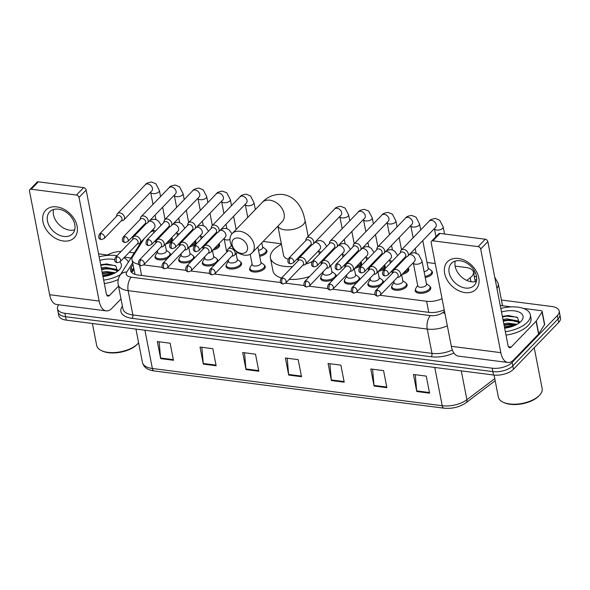 <?xml version="1.0" encoding="UTF-8"?>
<svg xmlns="http://www.w3.org/2000/svg" width="590" height="590" viewBox="0 0 590 590"><rect width="100%" height="100%" fill="white"/><g stroke="black" fill="none" stroke-linecap="round" stroke-linejoin="round"><path stroke-width="0.89" d="M406.252 283.429A7.936 3.82 169 0 1 407.107 284.741A7.936 3.82 169 0 1 406.156 287.131A7.936 3.82 169 0 1 397.712 290.28A7.936 3.82 169 0 1 391.539 287.765A7.936 3.82 169 0 1 391.841 286.224M380.675 285.457A7.936 3.82 169 0 1 372.688 287.234A7.936 3.82 169 0 1 367.887 284.727A7.936 3.82 169 0 1 368.197 283.185M357.024 282.418A7.936 3.82 169 0 1 349.037 284.203A7.936 3.82 169 0 1 344.243 281.688A7.936 3.82 169 0 1 344.545 280.154M333.38 279.38A7.936 3.82 169 0 1 325.392 281.165A7.936 3.82 169 0 1 320.591 278.65A7.936 3.82 169 0 1 320.901 277.116M264.364 265.198A7.936 3.82 169 0 1 265.22 266.51A7.936 3.82 169 0 1 264.268 268.9A7.936 3.82 169 0 1 255.824 272.056A7.936 3.82 169 0 1 249.651 269.542A7.936 3.82 169 0 1 249.954 268M240.713 262.159A7.936 3.82 169 0 1 241.576 263.472A7.936 3.82 169 0 1 240.617 265.869A7.936 3.82 169 0 1 232.172 269.018A7.936 3.82 169 0 1 226 266.503A7.936 3.82 169 0 1 226.309 264.962M215.136 264.195A7.936 3.82 169 0 1 207.149 265.972A7.936 3.82 169 0 1 202.355 263.465A7.936 3.82 169 0 1 202.658 261.923M191.484 261.156A7.936 3.82 169 0 1 183.505 262.933A7.936 3.82 169 0 1 178.704 260.426A7.936 3.82 169 0 1 179.013 258.885M167.84 258.118A7.936 3.82 169 0 1 159.853 259.895A7.936 3.82 169 0 1 155.059 257.387A7.936 3.82 169 0 1 155.362 255.846M429.896 286.467A7.936 3.82 169 0 1 430.759 287.773A7.936 3.82 169 0 1 429.8 290.169A7.936 3.82 169 0 1 421.356 293.319A7.936 3.82 169 0 1 415.183 290.804A7.936 3.82 169 0 1 415.493 289.262M171.661 237.674A7.936 3.82 169 0 1 172.332 238.825A7.936 3.82 169 0 1 171.373 241.214A7.936 3.82 169 0 1 165.517 244.039M195.305 240.713A7.936 3.82 169 0 1 195.976 241.863A7.936 3.82 169 0 1 195.017 244.253A7.936 3.82 169 0 1 189.169 247.077M218.956 243.751A7.936 3.82 169 0 1 219.628 244.902A7.936 3.82 169 0 1 218.669 247.291A7.936 3.82 169 0 1 212.813 250.116M238.08 252.727A7.936 3.82 169 0 1 236.465 253.154M266.06 249.666A7.936 3.82 169 0 1 266.923 250.979A7.936 3.82 169 0 1 265.965 253.368A7.936 3.82 169 0 1 259.696 256.274M408.14 268.052A7.936 3.82 169 0 1 408.811 269.202A7.936 3.82 169 0 1 407.852 271.592A7.936 3.82 169 0 1 401.997 274.416M431.592 270.928A7.936 3.82 169 0 1 432.455 272.241A7.936 3.82 169 0 1 431.504 274.63A7.936 3.82 169 0 1 425.235 277.536M384.488 265.013A7.936 3.82 169 0 1 385.159 266.164A7.936 3.82 169 0 1 384.208 268.553A7.936 3.82 169 0 1 378.352 271.378M360.844 261.975A7.936 3.82 169 0 1 361.515 263.125A7.936 3.82 169 0 1 360.556 265.515A7.936 3.82 169 0 1 354.701 268.339M466.756 280.405L470.193 277.802A14.875 7.161 -11 0 0 471.631 276.54A14.875 7.161 -11 0 0 473.423 272.056A14.875 7.161 -11 0 0 465.967 267.491L455.133 266.097M144.181 238.603L132.735 256.643A14.875 7.161 -11 0 0 131.983 259.814L134.977 274.084A14.875 11.859 32.4 0 0 134.505 274.188M380.13 295.295L426.614 301.269A14.875 7.161 -11 0 0 442.05 298.629M143.65 264.917L162.353 267.322M167.294 267.956L185.998 270.36M190.946 270.994L209.649 273.399M214.59 274.033L280.589 282.514M285.538 283.148L304.241 285.545M309.182 286.187L327.885 288.584M332.834 289.218L351.537 291.622M356.478 292.257L375.181 294.661M131.983 259.814A14.875 7.161 -11 0 0 138.694 264.268M153.422 230.786A14.875 7.161 -11 0 0 150.384 232.172M435.228 263.546L427.027 262.491M403.966 259.526L403.376 259.453M380.314 256.488L379.731 256.414M356.67 253.449L356.08 253.376M333.018 250.411L332 250.285M281.319 243.773L263.155 241.443M214.782 235.226L214.192 235.152M191.131 232.187L190.548 232.113M167.486 229.149L166.896 229.075M382.6 280.39A7.936 3.82 169 0 1 383.463 281.703A7.936 3.82 169 0 1 383.419 282.61M358.956 277.352A7.936 3.82 169 0 1 359.812 278.664A7.936 3.82 169 0 1 359.775 279.572M335.304 274.313A7.936 3.82 169 0 1 336.167 275.626A7.936 3.82 169 0 1 336.123 276.533M217.068 259.128A7.936 3.82 169 0 1 217.924 260.433A7.936 3.82 169 0 1 217.887 261.348M193.417 256.09A7.936 3.82 169 0 1 194.28 257.402A7.936 3.82 169 0 1 194.235 258.309M169.765 253.051A7.936 3.82 169 0 1 170.628 254.364A7.936 3.82 169 0 1 170.584 255.271M476.609 277.071A14.875 7.161 -11 0 0 474.22 276.179M474.884 279.586A14.875 7.161 169 0 1 476.624 280.176M102.749 275.397A19.831 9.551 169 0 1 112.838 273.989A19.831 9.551 169 0 0 102.749 275.397M504.428 326.993A19.831 9.551 169 0 1 514.517 325.584A19.831 9.551 169 0 0 504.428 326.993M501.419 300.03L551.716 306.49A14.875 7.161 169 0 1 559.173 311.063A14.875 7.161 169 0 1 557.38 315.539L512.142 362.43A14.875 7.161 169 0 1 492.2 368.19L64.907 313.305A14.875 7.161 169 0 1 57.451 308.74A14.875 7.161 169 0 1 58.771 304.779M129.313 252.232L134.262 252.874M107.587 254.998A14.875 7.161 169 0 1 121.134 251.429M559.173 311.063L560.5 317.885A14.875 7.161 169 0 1 558.708 322.369L513.47 369.252L512.806 365.844A14.875 7.161 169 0 1 492.864 371.604L65.571 316.712A14.875 7.161 169 0 1 58.115 312.147A14.875 7.161 169 0 0 65.571 316.712L492.864 371.604A14.875 7.161 169 0 0 512.806 365.844L558.044 318.954L512.806 365.844L512.142 362.43M559.836 314.47A14.875 7.161 169 0 1 558.044 318.954A14.875 7.161 169 0 0 559.836 314.47M132.92 264.63L131.253 267.263A14.875 7.161 -11 0 0 130.501 270.434A14.875 7.161 -11 0 0 137.957 274.999L428.886 312.368A14.875 7.161 -11 0 0 444.218 309.78M131.268 272.056A14.875 7.161 169 0 1 131.917 270.677L133.583 268.044M511.958 326.558A19.831 9.551 -11 0 0 504.59 327.848M110.286 274.962A19.831 9.551 -11 0 0 102.918 276.253M513.47 369.252A14.875 7.161 169 0 1 493.52 375.011L66.235 320.127A14.875 7.161 169 0 1 58.779 315.562L57.451 308.74M203.336 364.104L200.025 347.045L212.828 348.697L216.139 365.748L203.336 364.104A3.968 1.969 97.3 0 1 203.248 363.484L216.021 365.122M160.65 358.624L157.338 341.566L170.141 343.21L173.46 360.269L160.65 358.624A3.968 1.969 97.3 0 1 160.561 358.005L173.335 359.642M331.396 380.557L328.077 363.499L340.887 365.144L344.199 382.202L331.396 380.557A3.968 1.969 97.3 0 1 331.307 379.93L344.081 381.575M374.082 386.037L370.763 368.979L383.574 370.623L386.885 387.682L374.082 386.037A3.968 1.969 97.3 0 1 373.994 385.418L386.767 387.055M416.769 391.524L413.45 374.466L426.26 376.11L429.572 393.169L416.769 391.524A3.968 1.969 97.3 0 1 416.68 390.897L429.454 392.542M246.023 369.591L242.704 352.532L255.514 354.177L258.826 371.235L246.023 369.591A3.968 1.969 97.3 0 1 245.934 368.964L258.708 370.608M288.709 375.07L285.39 358.012L298.201 359.657L301.512 376.715L288.709 375.07A3.968 1.969 97.3 0 1 288.621 374.451L301.394 376.088M287.212 358.248L288.621 374.451M244.526 352.768L245.934 368.964M415.272 374.702L416.68 390.897M372.585 369.215L373.994 385.418M329.899 363.735L331.307 379.93M159.153 341.802L160.561 358.005M201.839 347.281L203.248 363.484M458.386 258.486A19.831 14.322 44 0 1 478.778 277.735A19.831 14.322 44 0 1 465.016 292.603A19.831 14.322 44 0 1 444.631 273.347A19.831 14.322 44 0 1 458.386 258.486M465.458 288.045A15.864 11.453 -136 0 0 474.22 285.42A15.864 11.453 -136 0 0 474.463 270.899A15.864 11.453 -136 0 0 460.148 260.758A15.864 11.453 -136 0 0 451.387 263.391A15.864 11.453 -136 0 0 451.144 277.905A15.864 11.453 -136 0 0 465.458 288.045M476.388 281.459A15.864 11.453 44 0 1 471.499 281.784A15.864 11.453 44 0 1 455.259 261.082M500.246 305.509A2.478 1.195 -11 0 1 500.991 305.531L511.464 306.881M523.396 308.408L540.905 310.657A2.478 1.195 -11 0 1 542.151 311.424L544.636 324.212A2.478 1.195 169 0 1 544.511 324.743L538.744 333.829A2.478 1.195 169 0 1 538.567 334.051L513.676 359.856A19.831 9.846 -82.7 0 1 507.828 362.467A19.831 9.846 -82.7 0 1 500.836 352.665L480.688 249.039A2.478 1.792 -136 0 0 478.143 246.635L485.282 239.23A2.478 1.792 44 0 1 487.834 241.642L507.975 345.261A4.956 2.463 97.3 0 0 509.723 347.717A4.956 2.463 97.3 0 0 511.183 347.06L536.081 321.255A2.478 1.195 -11 0 0 536.251 321.041L542.026 311.948A2.478 1.195 -11 0 0 542.151 311.424M507.828 362.467L458.312 356.102A19.831 9.846 -82.7 0 1 451.321 346.308L431.172 242.682A2.478 1.792 -136 0 1 431.526 241.236A2.478 1.792 -136 0 1 432.898 240.823L478.143 246.635M431.526 241.236L438.665 233.832A2.478 1.792 44 0 1 440.037 233.419L485.282 239.23M534.223 347.746L542.158 388.581A22.309 10.745 169 0 1 539.68 395.086L538.98 395.838A21.314 10.266 169 0 1 538.781 396.052A21.314 10.266 169 0 1 504.022 402.631L503.093 402.196A22.309 10.745 169 0 1 498.358 397.1L494.081 375.078M539.68 395.086A22.309 10.745 169 0 1 539.466 395.307A22.309 10.745 169 0 1 503.093 402.196M500.814 308.423A24.787 11.94 169 0 1 530.336 314.765A24.787 11.94 169 0 1 527.342 322.236A24.787 11.94 169 0 1 505.342 331.698M530.336 314.765L531 318.172A24.787 11.94 169 0 1 528.006 325.643A24.787 11.94 169 0 1 505.999 335.105M501.507 311.977A17.353 8.356 169 0 1 519.37 312.221A17.353 8.356 169 0 1 521.103 321.24A17.353 8.356 169 0 1 520.941 321.41A17.353 8.356 169 0 1 504.649 328.143M518.971 323.099L517.88 321.993L508.823 319.795L503.182 320.606M519.207 322.848L517.673 320.923L506.869 318.843L502.975 319.537M516.014 324.884L509.657 324.058L504.015 324.869M517.061 324.323L507.695 323.106L503.808 323.807M509.406 327.295L504.634 328.07M519.148 322.973L517.548 317.516L508.425 315.517L502.363 316.38L508.61 315.51M510.033 324.05L504.022 324.935M519.584 321.764L517.555 320.835M509.2 319.787L503.196 320.665M515.896 324.943L508.226 324.736L504.125 325.466M519.473 322.177L518.507 321.705M515.726 320.812L507.4 320.473L503.3 321.203M516.958 317.147L506.567 316.203L502.474 316.933M238.272 238.013A8.924 6.446 -136 0 0 232.084 244.703A8.924 6.446 -136 0 0 241.258 253.361A8.924 6.446 -136 0 0 247.453 246.672A8.924 6.446 -136 0 0 238.272 238.013M244.467 255.16A13.88 10.023 44 0 1 231.944 246.281A13.88 10.023 44 0 1 232.158 233.581A13.88 10.023 44 0 1 239.828 231.28A13.88 10.023 44 0 1 252.35 240.152A13.88 10.023 44 0 1 252.137 252.859A13.88 10.023 44 0 1 244.467 255.16M292.581 266.562A27.265 13.135 169 0 1 270.441 257.955A27.265 13.135 169 0 1 273.731 249.74A27.265 13.135 169 0 1 281.423 244.304M316.476 240.617A27.265 13.135 169 0 1 317.036 240.823M277.897 226.154L283.584 255.404A13.88 6.689 -11 0 0 288.082 259.165M296.394 259.644A13.88 6.689 -11 0 0 298.378 259.342M312.103 261.643A27.265 13.135 169 0 1 305.554 264.187M309.61 276.467A27.265 13.135 169 0 1 289.189 279.365M281.504 278.052A27.265 13.135 169 0 1 272.927 270.751L270.441 257.955M404.954 257.314L406.348 257.011A4.462 3.223 -136 0 0 407.646 256.311A4.462 3.223 -136 0 0 408.273 253.707A4.462 3.223 -136 0 0 403.685 249.378A4.462 3.223 -136 0 0 401.222 250.116A4.462 3.223 -136 0 0 400.566 251.436L400.315 252.845M384.99 270.036A3.223 2.331 -136 0 1 387.896 272.101A3.223 2.331 -136 0 1 387.851 275.043L405.323 256.93A3.223 2.331 -136 0 0 405.78 255.05A3.223 2.331 -136 0 0 402.469 251.923A3.223 2.331 -136 0 0 400.684 252.461L383.212 270.574C381.015 275.678 384.422 275.641 385.123 276.002A3.223 1.6 97.3 0 1 383.979 274.416A3.223 1.6 -82.7 0 1 384.99 270.036A3.223 2.331 -136 0 0 383.212 270.574M422.779 240.624L428.222 268.634A4.462 2.146 169 0 1 427.684 269.984A4.462 2.146 169 0 1 424.085 271.629M428.134 268.185L430.877 270.161A7.434 3.584 169 0 1 431.806 271.481A7.434 3.584 169 0 1 430.906 273.723A7.434 3.584 169 0 1 425.021 276.445M381.302 254.275L382.704 253.973A4.462 3.223 -136 0 0 383.994 253.272A4.462 3.223 -136 0 0 384.628 250.669A4.462 3.223 -136 0 0 380.041 246.34A4.462 3.223 -136 0 0 377.57 247.077A4.462 3.223 -136 0 0 376.922 248.397L376.671 249.806M361.346 266.997A3.223 2.331 -136 0 1 364.251 269.062A3.223 2.331 -136 0 1 364.2 272.012L381.678 253.892A3.223 2.331 -136 0 0 382.128 252.011A3.223 2.331 -136 0 0 378.817 248.884A3.223 2.331 -136 0 0 377.04 249.423L359.561 267.536C357.363 272.646 360.778 272.602 361.471 272.971A3.223 1.6 97.3 0 1 360.335 271.378A3.223 1.6 -82.7 0 1 361.346 266.997A3.223 2.331 -136 0 0 359.561 267.536M408.066 268.133A7.434 3.584 169 0 1 408.155 268.443A7.434 3.584 169 0 1 407.262 270.685A7.434 3.584 169 0 1 403.501 272.86M357.658 251.244L359.052 250.934A4.462 3.223 -136 0 0 360.35 250.234A4.462 3.223 -136 0 0 360.977 247.63A4.462 3.223 -136 0 0 356.39 243.301A4.462 3.223 -136 0 0 353.926 244.039A4.462 3.223 -136 0 0 353.27 245.359L353.019 246.768M337.694 263.959A3.223 2.331 -136 0 1 340.6 266.024A3.223 2.331 -136 0 1 340.555 268.974L358.027 250.861A3.223 2.331 -136 0 0 358.484 248.973A3.223 2.331 -136 0 0 355.173 245.846A3.223 2.331 -136 0 0 353.388 246.384L335.917 264.497C333.719 269.608 337.126 269.564 337.827 269.932A3.223 1.6 97.3 0 1 336.683 268.339A3.223 1.6 -82.7 0 1 337.694 263.959A3.223 2.331 -136 0 0 335.917 264.497M384.415 265.094A7.434 3.584 169 0 1 384.51 265.404A7.434 3.584 169 0 1 383.611 267.646A7.434 3.584 169 0 1 379.849 269.822M334.006 248.206L335.408 247.896A4.462 3.223 -136 0 0 336.698 247.203A4.462 3.223 -136 0 0 337.332 244.592A4.462 3.223 -136 0 0 332.745 240.263A4.462 3.223 -136 0 0 330.275 241A4.462 3.223 -136 0 0 329.626 242.32L329.375 243.729M314.05 260.928A3.223 2.331 -136 0 1 316.955 262.985A3.223 2.331 -136 0 1 316.904 265.935L334.382 247.822A3.223 2.331 -136 0 0 334.832 245.942A3.223 2.331 -136 0 0 331.521 242.807A3.223 2.331 -136 0 0 329.744 243.345L312.265 261.459C310.067 266.569 313.482 266.525 314.175 266.894A3.223 1.6 97.3 0 1 313.039 265.301A3.223 1.6 -82.7 0 1 314.05 260.928A3.223 2.331 -136 0 0 312.265 261.459M360.77 262.056A7.434 3.584 169 0 1 360.859 262.366A7.434 3.584 169 0 1 359.966 264.608A7.434 3.584 169 0 1 356.205 266.783M310.362 245.167L311.756 244.865A4.462 3.223 -136 0 0 313.054 244.164A4.462 3.223 -136 0 0 313.681 241.561A4.462 3.223 -136 0 0 309.094 237.224A4.462 3.223 -136 0 0 306.63 237.969A4.462 3.223 -136 0 0 305.974 239.282L305.723 240.691M290.398 257.889A3.223 2.331 -136 0 1 293.304 259.947A3.223 2.331 -136 0 1 293.26 262.897L310.731 244.784A3.223 2.331 -136 0 0 311.188 242.903A3.223 2.331 -136 0 0 307.877 239.776A3.223 2.331 -136 0 0 306.092 240.307L288.621 258.42C286.423 263.531 289.83 263.494 290.531 263.855A3.223 1.6 97.3 0 1 289.388 262.262A3.223 1.6 -82.7 0 1 290.398 257.889A3.223 2.331 -136 0 0 288.621 258.42M261.805 242.837L262.683 247.372A4.462 2.146 169 0 1 262.144 248.722A4.462 2.146 169 0 1 258.545 250.367M262.594 246.915L265.338 248.892A7.434 3.584 169 0 1 266.267 250.219A7.434 3.584 169 0 1 265.375 252.461A7.434 3.584 169 0 1 259.482 255.182M215.77 233.013L217.164 232.711A4.462 3.223 -136 0 0 218.462 232.01A4.462 3.223 -136 0 0 219.089 229.407A4.462 3.223 -136 0 0 214.502 225.078A4.462 3.223 -136 0 0 212.039 225.815A4.462 3.223 -136 0 0 211.382 227.135L211.131 228.537M195.806 245.735A3.223 2.331 -136 0 1 198.712 247.8A3.223 2.331 -136 0 1 198.668 250.743L216.139 232.63A3.223 2.331 -136 0 0 216.596 230.749A3.223 2.331 -136 0 0 213.285 227.622A3.223 2.331 -136 0 0 211.5 228.153L194.029 246.273C191.831 251.377 195.238 251.34 195.932 251.701A3.223 1.6 97.3 0 1 194.796 250.108A3.223 1.6 -82.7 0 1 195.806 245.735A3.223 2.331 -136 0 0 194.029 246.273M192.119 229.975L193.52 229.672A4.462 3.223 -136 0 0 194.811 228.972A4.462 3.223 -136 0 0 195.445 226.368A4.462 3.223 -136 0 0 190.858 222.039A4.462 3.223 -136 0 0 188.387 222.777A4.462 3.223 -136 0 0 187.738 224.097L187.48 225.505M172.162 242.697A3.223 2.331 -136 0 1 175.068 244.762A3.223 2.331 -136 0 1 175.016 247.704L192.495 229.591A3.223 2.331 -136 0 0 192.945 227.71A3.223 2.331 -136 0 0 189.633 224.583A3.223 2.331 -136 0 0 187.856 225.122L170.377 243.235C168.179 248.346 171.594 248.302 172.287 248.663A3.223 1.6 97.3 0 1 171.152 247.077A3.223 1.6 -82.7 0 1 172.162 242.697A3.223 2.331 -136 0 0 170.377 243.235M218.883 243.825A7.434 3.584 169 0 1 218.971 244.142A7.434 3.584 169 0 1 218.079 246.384A7.434 3.584 169 0 1 214.318 248.56M168.475 226.936L169.868 226.634A4.462 3.223 -136 0 0 171.166 225.933A4.462 3.223 -136 0 0 171.793 223.33A4.462 3.223 -136 0 0 167.206 219.001A4.462 3.223 -136 0 0 164.743 219.738A4.462 3.223 -136 0 0 164.086 221.058L163.836 222.467M148.51 239.658A3.223 2.331 -136 0 1 151.416 241.723A3.223 2.331 -136 0 1 151.372 244.673L168.843 226.553A3.223 2.331 -136 0 0 169.3 224.672A3.223 2.331 -136 0 0 165.982 221.545A3.223 2.331 -136 0 0 164.204 222.083L146.733 240.196C144.535 245.307 147.942 245.263 148.636 245.632A3.223 1.6 97.3 0 1 147.5 244.039A3.223 1.6 -82.7 0 1 148.51 239.658A3.223 2.331 -136 0 0 146.733 240.196M195.231 240.794A7.434 3.584 169 0 1 195.327 241.104A7.434 3.584 169 0 1 194.427 243.345A7.434 3.584 169 0 1 190.666 245.521M144.823 223.905L146.224 223.595A4.462 3.223 -136 0 0 147.515 222.895A4.462 3.223 -136 0 0 148.149 220.291A4.462 3.223 -136 0 0 143.562 215.962A4.462 3.223 -136 0 0 141.091 216.7A4.462 3.223 -136 0 0 140.442 218.02L140.184 219.428M124.859 236.619A3.223 2.331 -136 0 1 127.772 238.685A3.223 2.331 -136 0 1 127.72 241.635L145.192 223.522A3.223 2.331 -136 0 0 145.649 221.641A3.223 2.331 -136 0 0 142.338 218.506A3.223 2.331 -136 0 0 140.56 219.045L123.081 237.158C120.884 242.269 124.298 242.225 124.992 242.593A3.223 1.6 97.3 0 1 123.856 241A3.223 1.6 -82.7 0 1 124.859 236.619A3.223 2.331 -136 0 0 123.081 237.158M171.587 237.755A7.434 3.584 169 0 1 171.675 238.065A7.434 3.584 169 0 1 170.783 240.307A7.434 3.584 169 0 1 167.022 242.483M121.179 220.867L122.573 220.564A4.462 3.223 -136 0 0 123.871 219.864A4.462 3.223 -136 0 0 124.497 217.253A4.462 3.223 -136 0 0 119.91 212.924A4.462 3.223 -136 0 0 117.447 213.661A4.462 3.223 -136 0 0 116.791 214.981L116.54 216.39M101.215 233.588A3.223 2.331 -136 0 1 104.12 235.646A3.223 2.331 -136 0 1 104.069 238.596L121.547 220.483A3.223 2.331 -136 0 0 122.005 218.602A3.223 2.331 -136 0 0 118.686 215.468A3.223 2.331 -136 0 0 116.909 216.006L99.437 234.119C97.239 239.23 100.647 239.193 101.34 239.555A3.223 1.6 97.3 0 1 100.204 237.962A3.223 1.6 -82.7 0 1 101.215 233.588A3.223 2.331 -136 0 0 99.437 234.119M422.049 261.149L426.526 284.173A4.462 2.146 169 0 1 425.987 285.516A4.462 2.146 169 0 1 421.238 287.293A4.462 2.146 169 0 1 417.764 285.877L413.288 262.845A4.462 2.146 169 0 0 415.773 264.246A4.462 2.146 169 0 0 421.511 262.491A4.462 2.146 169 0 0 422.049 261.149L418.553 254.415L414.239 252.631L410.316 253.545M397.343 277.462L398.737 277.16A4.462 3.223 -136 0 0 400.035 276.459A4.462 3.223 -136 0 0 400.662 273.856A4.462 3.223 -136 0 0 397.63 270.014A4.462 3.223 -136 0 0 393.611 270.264A4.462 3.223 -136 0 0 392.955 271.577L392.704 272.986M426.437 283.716L429.173 285.693A7.434 3.584 169 0 1 430.103 287.02A7.434 3.584 169 0 1 429.21 289.262A7.434 3.584 169 0 1 421.297 292.212A7.434 3.584 169 0 1 415.507 289.852A7.434 3.584 169 0 1 415.876 288.281L417.676 285.42M377.379 290.184A3.223 2.331 -136 0 1 380.285 292.242A3.223 2.331 -136 0 1 380.233 295.192L397.712 277.079A3.223 2.331 -136 0 0 398.169 275.198A3.223 2.331 -136 0 0 394.85 272.071A3.223 2.331 -136 0 0 393.073 272.602L375.594 290.715C373.404 295.826 376.811 295.789 377.504 296.151A3.223 1.6 97.3 0 1 376.368 294.558A3.223 1.6 -82.7 0 1 377.379 290.184A3.223 2.331 -136 0 0 375.594 290.715M401.643 274.785L402.874 281.135A4.462 2.146 169 0 1 402.336 282.477A4.462 2.146 169 0 1 397.586 284.255A4.462 2.146 169 0 1 394.113 282.839L393.788 281.142M373.691 274.424L375.093 274.121A4.462 3.223 -136 0 0 376.383 273.421A4.462 3.223 -136 0 0 377.017 270.817A4.462 3.223 -136 0 0 373.979 266.975A4.462 3.223 -136 0 0 369.959 267.226A4.462 3.223 -136 0 0 369.31 268.538L369.052 269.947M402.786 280.678L405.529 282.654A7.434 3.584 169 0 1 406.458 283.982A7.434 3.584 169 0 1 405.559 286.224A7.434 3.584 169 0 1 397.645 289.181A7.434 3.584 169 0 1 391.856 286.821A7.434 3.584 169 0 1 392.225 285.243L394.024 282.381M353.727 287.146A3.223 2.331 -136 0 1 356.64 289.203A3.223 2.331 -136 0 1 356.589 292.153L374.06 274.04A3.223 2.331 -136 0 0 374.517 272.16A3.223 2.331 -136 0 0 371.206 269.033A3.223 2.331 -136 0 0 369.421 269.564L351.95 287.677C349.752 292.788 353.159 292.751 353.86 293.112A3.223 1.6 97.3 0 1 352.724 291.519A3.223 1.6 -82.7 0 1 353.727 287.146A3.223 2.331 -136 0 0 351.95 287.677M377.991 271.747L379.23 278.096A4.462 2.146 169 0 1 378.692 279.446A4.462 2.146 169 0 1 373.942 281.216A4.462 2.146 169 0 1 370.468 279.8L370.137 278.104M350.047 271.385L351.441 271.083A4.462 3.223 -136 0 0 352.731 270.382A4.462 3.223 -136 0 0 353.366 267.779A4.462 3.223 -136 0 0 350.335 263.944A4.462 3.223 -136 0 0 346.315 264.187A4.462 3.223 -136 0 0 345.659 265.5L345.408 266.909M379.141 277.639L381.877 279.616A7.434 3.584 169 0 1 382.807 280.943A7.434 3.584 169 0 1 381.914 283.185A7.434 3.584 169 0 1 374.001 286.143A7.434 3.584 169 0 1 368.212 283.783A7.434 3.584 169 0 1 368.58 282.204L370.38 279.343M330.083 284.107A3.223 2.331 -136 0 1 332.989 286.165A3.223 2.331 -136 0 1 332.937 289.115L350.416 271.002A3.223 2.331 -136 0 0 350.873 269.121A3.223 2.331 -136 0 0 347.554 265.994A3.223 2.331 -136 0 0 345.777 266.525L328.298 284.638C326.108 289.749 329.515 289.712 330.208 290.074A3.223 1.6 97.3 0 1 329.072 288.481A3.223 1.6 -82.7 0 1 330.083 284.107A3.223 2.331 -136 0 0 328.298 284.638M354.347 268.716L355.578 275.058A4.462 2.146 169 0 1 355.04 276.408A4.462 2.146 169 0 1 350.29 278.178A4.462 2.146 169 0 1 346.817 276.762L346.492 275.073M326.395 268.347L327.797 268.044A4.462 3.223 -136 0 0 329.087 267.344A4.462 3.223 -136 0 0 329.714 264.74A4.462 3.223 -136 0 0 326.683 260.905A4.462 3.223 -136 0 0 322.664 261.149A4.462 3.223 -136 0 0 322.015 262.469L321.757 263.87M355.49 274.608L358.233 276.577A7.434 3.584 169 0 1 359.163 277.905A7.434 3.584 169 0 1 358.263 280.147A7.434 3.584 169 0 1 350.349 283.104A7.434 3.584 169 0 1 344.56 280.744A7.434 3.584 169 0 1 344.929 279.166L346.728 276.304M306.431 281.069A3.223 2.331 -136 0 1 309.344 283.126A3.223 2.331 -136 0 1 309.293 286.076L326.764 267.963A3.223 2.331 -136 0 0 327.221 266.083A3.223 2.331 -136 0 0 323.91 262.956A3.223 2.331 -136 0 0 322.125 263.487L304.654 281.6C302.456 286.711 305.863 286.674 306.564 287.035A3.223 1.6 97.3 0 1 305.428 285.442A3.223 1.6 -82.7 0 1 306.431 281.069A3.223 2.331 -136 0 0 304.654 281.6M330.695 265.677L331.934 272.019A4.462 2.146 169 0 1 331.396 273.369A4.462 2.146 169 0 1 326.646 275.139A4.462 2.146 169 0 1 323.173 273.723L322.841 272.034M302.751 265.308L304.145 265.006A4.462 3.223 -136 0 0 305.436 264.305A4.462 3.223 -136 0 0 306.07 261.702A4.462 3.223 -136 0 0 303.039 257.867A4.462 3.223 -136 0 0 299.019 258.11A4.462 3.223 -136 0 0 298.363 259.43L298.112 260.832M331.846 271.57L334.582 273.546A7.434 3.584 169 0 1 335.511 274.866A7.434 3.584 169 0 1 334.619 277.108A7.434 3.584 169 0 1 326.705 280.066A7.434 3.584 169 0 1 320.916 277.706A7.434 3.584 169 0 1 321.285 276.127L323.084 273.273M282.787 278.03A3.223 2.331 -136 0 1 285.693 280.095A3.223 2.331 -136 0 1 285.641 283.038L303.12 264.925A3.223 2.331 -136 0 0 303.577 263.044A3.223 2.331 -136 0 0 300.258 259.917A3.223 2.331 -136 0 0 298.481 260.448L281.002 278.569C278.812 283.672 282.219 283.635 282.912 283.997A3.223 1.6 97.3 0 1 281.777 282.404A3.223 1.6 -82.7 0 1 282.787 278.03A3.223 2.331 -136 0 0 281.002 278.569M257.874 246.908L260.987 262.911A4.462 2.146 169 0 1 260.448 264.254A4.462 2.146 169 0 1 255.699 266.031A4.462 2.146 169 0 1 252.225 264.615L250.219 254.283M231.804 256.2L233.205 255.89A4.462 3.223 -136 0 0 234.495 255.19A4.462 3.223 -136 0 0 235.122 252.586A4.462 3.223 -136 0 0 232.091 248.751A4.462 3.223 -136 0 0 228.072 248.995A4.462 3.223 -136 0 0 227.423 250.315L227.165 251.724M260.898 262.454L263.642 264.431A7.434 3.584 169 0 1 264.571 265.751A7.434 3.584 169 0 1 263.671 267.993A7.434 3.584 169 0 1 255.758 270.95A7.434 3.584 169 0 1 249.968 268.59A7.434 3.584 169 0 1 250.337 267.012L252.137 264.158M211.84 268.915A3.223 2.331 -136 0 1 214.753 270.98A3.223 2.331 -136 0 1 214.701 273.93L232.172 255.817A3.223 2.331 -136 0 0 232.63 253.936A3.223 2.331 -136 0 0 229.318 250.802A3.223 2.331 -136 0 0 227.534 251.34L210.062 269.453C207.864 274.564 211.272 274.52 211.972 274.888A3.223 1.6 97.3 0 1 210.837 273.295A3.223 1.6 -82.7 0 1 211.84 268.915A3.223 2.331 -136 0 0 210.062 269.453M236.103 253.523L237.335 259.873A4.462 2.146 169 0 1 236.804 261.215A4.462 2.146 169 0 1 232.054 262.993A4.462 2.146 169 0 1 228.581 261.577L228.249 259.88M208.159 253.162L209.553 252.859A4.462 3.223 -136 0 0 210.844 252.159A4.462 3.223 -136 0 0 211.478 249.548A4.462 3.223 -136 0 0 208.447 245.713A4.462 3.223 -136 0 0 204.428 245.956A4.462 3.223 -136 0 0 203.771 247.276L203.52 248.685M237.246 259.416L239.99 261.392A7.434 3.584 169 0 1 240.919 262.72A7.434 3.584 169 0 1 240.027 264.954A7.434 3.584 169 0 1 232.113 267.912A7.434 3.584 169 0 1 226.324 265.552A7.434 3.584 169 0 1 226.693 263.981L228.492 261.119M188.195 265.884A3.223 2.331 -136 0 1 191.101 267.941A3.223 2.331 -136 0 1 191.049 270.891L208.528 252.778A3.223 2.331 -136 0 0 208.985 250.898A3.223 2.331 -136 0 0 205.667 247.763A3.223 2.331 -136 0 0 203.889 248.302L186.411 266.415C184.213 271.525 187.627 271.489 188.321 271.85A3.223 1.6 97.3 0 1 187.185 270.257A3.223 1.6 -82.7 0 1 188.195 265.884A3.223 2.331 -136 0 0 186.411 266.415M212.459 250.484L213.691 256.834A4.462 2.146 169 0 1 213.152 258.177A4.462 2.146 169 0 1 208.403 259.954A4.462 2.146 169 0 1 204.929 258.538L204.605 256.842M184.508 250.123L185.909 249.821A4.462 3.223 -136 0 0 187.2 249.12A4.462 3.223 -136 0 0 187.827 246.517A4.462 3.223 -136 0 0 184.795 242.674A4.462 3.223 -136 0 0 180.776 242.925A4.462 3.223 -136 0 0 180.12 244.238L179.869 245.647M213.602 256.377L216.346 258.354A7.434 3.584 169 0 1 217.275 259.681A7.434 3.584 169 0 1 216.375 261.923A7.434 3.584 169 0 1 208.462 264.873A7.434 3.584 169 0 1 202.672 262.513A7.434 3.584 169 0 1 203.041 260.942L204.841 258.081M164.544 262.845A3.223 2.331 -136 0 1 167.449 264.903A3.223 2.331 -136 0 1 167.405 267.853L184.877 249.74A3.223 2.331 -136 0 0 185.334 247.859A3.223 2.331 -136 0 0 182.022 244.732A3.223 2.331 -136 0 0 180.238 245.263L162.766 263.376C160.569 268.487 163.976 268.45 164.676 268.811A3.223 1.6 97.3 0 1 163.533 267.218A3.223 1.6 -82.7 0 1 164.544 262.845A3.223 2.331 -136 0 0 162.766 263.376M188.807 247.446L190.039 253.796A4.462 2.146 169 0 1 189.508 255.138A4.462 2.146 169 0 1 184.759 256.916A4.462 2.146 169 0 1 181.285 255.5L180.953 253.803M160.864 247.085L162.257 246.782A4.462 3.223 -136 0 0 163.548 246.082A4.462 3.223 -136 0 0 164.182 243.478A4.462 3.223 -136 0 0 161.151 239.643A4.462 3.223 -136 0 0 157.132 239.887A4.462 3.223 -136 0 0 156.475 241.199L156.225 242.608M189.951 253.339L192.694 255.315A7.434 3.584 169 0 1 193.623 256.643A7.434 3.584 169 0 1 192.731 258.885A7.434 3.584 169 0 1 184.817 261.842A7.434 3.584 169 0 1 179.028 259.482A7.434 3.584 169 0 1 179.397 257.904L181.196 255.042M140.899 259.806A3.223 2.331 -136 0 1 143.805 261.864A3.223 2.331 -136 0 1 143.754 264.814L161.232 246.701A3.223 2.331 -136 0 0 161.682 244.821A3.223 2.331 -136 0 0 158.371 241.694A3.223 2.331 -136 0 0 156.593 242.225L139.115 260.338C136.917 265.448 140.332 265.411 141.025 265.773A3.223 1.6 97.3 0 1 139.889 264.18A3.223 1.6 -82.7 0 1 140.899 259.806A3.223 2.331 -136 0 0 139.115 260.338M165.163 244.415L166.395 250.757A4.462 2.146 169 0 1 165.856 252.107A4.462 2.146 169 0 1 161.107 253.877A4.462 2.146 169 0 1 157.633 252.461L157.309 250.765M137.212 244.046L138.613 243.744A4.462 3.223 -136 0 0 139.904 243.043A4.462 3.223 -136 0 0 140.531 240.44A4.462 3.223 -136 0 0 137.5 236.605A4.462 3.223 -136 0 0 133.48 236.848A4.462 3.223 -136 0 0 132.824 238.161L132.573 239.57M166.306 250.308L169.042 252.277A7.434 3.584 169 0 1 169.979 253.604A7.434 3.584 169 0 1 169.079 255.846A7.434 3.584 169 0 1 161.166 258.804A7.434 3.584 169 0 1 155.377 256.444A7.434 3.584 169 0 1 155.745 254.865L157.545 252.004M117.248 256.768A3.223 2.331 -136 0 1 120.153 258.826A3.223 2.331 -136 0 1 120.109 261.776L137.581 243.663A3.223 2.331 -136 0 0 138.038 241.782A3.223 2.331 -136 0 0 134.727 238.655A3.223 2.331 -136 0 0 132.942 239.186L115.47 257.299C113.273 262.41 116.68 262.373 117.38 262.734A3.223 1.6 97.3 0 1 116.237 261.141A3.223 1.6 -82.7 0 1 117.248 256.768A3.223 2.331 -136 0 0 115.47 257.299M56.714 206.891A19.831 14.322 44 0 1 77.098 226.14A19.831 14.322 44 0 1 63.344 241A19.831 14.322 44 0 1 42.952 221.752A19.831 14.322 44 0 1 56.714 206.891M63.779 236.45A15.864 11.453 -136 0 0 72.541 233.817A15.864 11.453 -136 0 0 72.791 219.303A15.864 11.453 -136 0 0 58.476 209.162A15.864 11.453 -136 0 0 49.708 211.795A15.864 11.453 -136 0 0 49.464 226.309A15.864 11.453 -136 0 0 63.779 236.45M74.709 229.864A15.864 11.453 44 0 1 69.819 230.189A15.864 11.453 44 0 1 53.587 209.487M98.574 253.914A2.478 1.195 -11 0 1 99.319 253.936L109.792 255.278M124.542 257.174L131.002 258.007M120.994 298.938L111.997 308.26A19.831 9.846 -82.7 0 1 106.156 310.871A19.831 9.846 -82.7 0 1 99.157 301.07L79.016 197.444A2.478 1.792 -136 0 0 76.464 195.039L83.61 187.635A2.478 1.792 44 0 1 86.155 190.039L106.303 293.665A4.956 2.463 97.3 0 0 108.051 296.114A4.956 2.463 97.3 0 0 109.511 295.465L118.502 286.143M106.156 310.871L56.64 304.506A19.831 9.846 -82.7 0 1 49.641 294.712L29.5 191.086A2.478 1.792 -136 0 1 29.854 189.641A2.478 1.792 -136 0 1 31.218 189.228L76.464 195.039M29.854 189.641L36.993 182.236A2.478 1.792 44 0 1 38.365 181.823L83.61 187.635M138.613 342.79A22.309 10.745 169 0 1 138.001 343.491L137.308 344.243A21.314 10.266 169 0 1 137.101 344.457A21.314 10.266 169 0 1 102.35 351.035L101.421 350.6A22.309 10.745 169 0 1 96.686 345.497L92.409 323.49M138.001 343.491A22.309 10.745 169 0 1 137.794 343.712A22.309 10.745 169 0 1 101.421 350.6M99.142 256.827A24.787 11.94 169 0 1 117.041 255.669M123.959 257.778A24.787 11.94 169 0 1 128.369 262.159M119.836 262.026A17.353 8.356 169 0 1 119.431 269.637A17.353 8.356 169 0 1 119.269 269.814A17.353 8.356 169 0 1 102.97 276.548M117.299 271.503L116.208 270.397L107.151 268.199L101.51 269.011M117.535 271.245L116.001 269.328L105.19 267.248L101.303 267.941M114.342 273.288L107.977 272.462L102.335 273.273M115.389 272.728L106.023 271.511L102.129 272.204M107.727 275.7L102.955 276.474M99.828 260.382A17.353 8.356 169 0 1 114.563 259.585M117.469 271.378L115.869 265.913L106.753 263.922L100.684 264.785M120.471 274.601A24.787 11.94 169 0 1 103.663 280.103M118.273 279.505A24.787 11.94 169 0 1 104.327 283.51M108.353 272.455L102.35 273.34M117.904 270.168L115.883 269.239M107.528 268.192L101.517 269.07M106.93 263.914L100.691 264.807M114.217 273.347L106.547 273.141L102.453 273.871M117.801 270.581L116.827 270.109M114.054 269.217L105.721 268.878L101.62 269.608M115.279 265.552L104.895 264.608L100.794 265.338M470.953 281.703L470.193 277.802M428.768 312.353L426.614 301.269M141.6 275.471L139.609 265.227M494.737 277.153L498.24 283.65A19.831 9.551 169 0 1 496.913 288.355M502.437 305.251A22.309 10.745 169 0 1 503.255 305.827M453.894 353.019A22.309 10.745 169 0 1 431.209 356.751L132.086 318.327A22.309 10.745 169 0 1 122.027 306.719L122.396 306.144M492.2 368.19L493.52 375.011M557.38 315.539L558.708 322.369M64.907 313.305L66.235 320.127M447.331 325.805A19.831 9.551 169 0 1 427.263 329.08L431.983 353.381A19.831 9.551 -11 0 0 452.338 349.973M132.58 262.882L126.769 272.034A9.912 4.779 -11 0 0 131.246 277.189L430.361 315.613A9.912 4.919 97.3 0 0 427.263 329.08L128.141 290.656L132.868 314.964L431.983 353.381A2.478 1.232 -82.7 0 1 431.209 356.751M131.246 277.189A9.912 4.919 97.3 0 0 128.141 290.656A19.831 9.551 169 0 1 118.199 284.564L122.919 308.872A19.831 9.551 -11 0 0 132.868 314.964A2.478 1.232 -82.7 0 1 132.086 318.327M430.361 315.613A9.912 4.779 -11 0 0 442.707 312.612L444.506 311.255M475.562 273.155L473.586 272.905M122.027 306.719A2.478 1.977 -147.6 0 0 122.499 306.682M141.659 241.221L120.058 275.242A9.912 7.906 32.4 0 1 126.769 272.034M442.707 312.612A9.912 6.195 52.9 0 1 444.949 313.526M131.917 270.677L131.253 267.263M434.778 367.467L442.22 405.728A4.956 2.463 97.3 0 0 443.968 408.177L154.115 370.948A4.956 2.463 -82.7 0 1 152.368 368.492L442.22 405.728A19.831 9.551 -11 0 0 466.904 399.732A4.956 3.098 52.9 0 1 466.1 402.712C459.669 407.115 452.287 408.936 443.968 408.177M154.115 370.948C147.589 370.063 143.695 367.216 142.426 362.408A19.831 9.551 -11 0 0 152.368 368.492L144.926 330.238M461.292 370.874L466.904 399.732L494.774 378.64M451.321 346.308L500.836 352.665M440.037 233.419L432.898 240.823M508.477 346.714L511.183 347.06M538.567 334.051L536.081 321.255M487.834 241.642L480.688 249.039M536.251 321.041L538.744 333.829M544.511 324.743L542.026 311.948M277.942 226.11A13.88 6.689 -11 0 0 284.734 229.812A13.88 6.689 -11 0 0 303.356 224.443A13.88 6.689 -11 0 0 305.03 220.254L303.621 214.708C302.08 209.708 299.698 205.409 296.46 201.795C292.729 197.709 288.134 195.261 282.676 194.442C274.35 193.926 267.513 196.603 262.159 202.488L232.158 233.581M282.374 221.501L282.138 221.759A13.88 10.023 -136 0 0 282.352 209.059A13.88 10.023 -136 0 0 269.822 200.187A13.88 10.023 -136 0 0 262.159 202.488M435.693 227.231L435.597 227.342A4.462 3.223 -136 0 0 435.663 223.256A4.462 3.223 -136 0 0 431.637 220.402A4.462 3.223 -136 0 0 431.401 220.38A4.462 3.223 -136 0 0 429.173 221.147C429.889 219.827 431.954 218.934 435.376 218.462L439.69 220.254L443.186 226.98A4.462 2.146 169 0 1 442.648 228.33A4.462 2.146 169 0 1 436.902 230.085A4.462 2.146 169 0 1 434.424 228.684L434.402 228.573M412.041 224.2L411.945 224.303A4.462 3.223 -136 0 0 412.012 220.218A4.462 3.223 -136 0 0 407.992 217.363A4.462 3.223 -136 0 0 407.749 217.341A4.462 3.223 -136 0 0 405.522 218.108C406.237 216.788 408.31 215.896 411.724 215.431L416.039 217.216L419.534 223.949A4.462 2.146 169 0 1 418.996 225.292A4.462 2.146 169 0 1 413.258 227.047A4.462 2.146 169 0 1 410.773 225.645L410.751 225.542M388.397 221.162L388.301 221.265A4.462 3.223 -136 0 0 388.368 217.179A4.462 3.223 -136 0 0 384.341 214.332A4.462 3.223 -136 0 0 384.105 214.303A4.462 3.223 -136 0 0 381.877 215.07C382.593 213.75 384.658 212.857 388.08 212.393L392.394 214.177L395.89 220.911A4.462 2.146 169 0 1 395.352 222.253A4.462 2.146 169 0 1 389.606 224.008A4.462 2.146 169 0 1 387.128 222.614L387.106 222.504M364.745 218.123L364.65 218.226A4.462 3.223 -136 0 0 364.716 214.141A4.462 3.223 -136 0 0 360.697 211.294A4.462 3.223 -136 0 0 360.453 211.264A4.462 3.223 -136 0 0 358.226 212.031C358.941 210.711 361.014 209.819 364.428 209.354L368.743 211.139L372.238 217.872A4.462 2.146 169 0 1 371.7 219.215A4.462 2.146 169 0 1 365.962 220.97A4.462 2.146 169 0 1 363.477 219.576L363.455 219.465M341.101 215.084L341.005 215.188A4.462 3.223 -136 0 0 341.072 211.109A4.462 3.223 -136 0 0 337.045 208.255A4.462 3.223 -136 0 0 336.809 208.233A4.462 3.223 -136 0 0 334.582 208.993C335.297 207.68 337.362 206.78 340.784 206.316L345.098 208.1L348.587 214.834A4.462 2.146 169 0 1 348.056 216.176A4.462 2.146 169 0 1 342.311 217.931A4.462 2.146 169 0 1 339.833 216.537L339.81 216.427M246.502 202.931L246.414 203.041A4.462 3.223 -136 0 0 246.48 198.955A4.462 3.223 -136 0 0 242.453 196.101A4.462 3.223 -136 0 0 242.21 196.079A4.462 3.223 -136 0 0 239.99 196.846C240.705 195.526 242.77 194.634 246.192 194.162L250.507 195.954L253.995 202.68A4.462 2.146 169 0 1 253.457 204.029A4.462 2.146 169 0 1 247.719 205.785A4.462 2.146 169 0 1 245.241 204.383L245.219 204.273M222.858 199.892L222.762 200.003A4.462 3.223 -136 0 0 222.828 195.917A4.462 3.223 -136 0 0 218.802 193.063A4.462 3.223 -136 0 0 218.566 193.041A4.462 3.223 -136 0 0 216.338 193.808C217.054 192.488 219.126 191.595 222.541 191.123L226.855 192.915L230.351 199.641A4.462 2.146 169 0 1 229.812 200.991A4.462 2.146 169 0 1 224.075 202.746A4.462 2.146 169 0 1 221.589 201.345L221.567 201.234M199.206 196.861L199.118 196.964A4.462 3.223 -136 0 0 199.184 192.878A4.462 3.223 -136 0 0 195.157 190.024A4.462 3.223 -136 0 0 194.914 190.002A4.462 3.223 -136 0 0 192.694 190.769C193.409 189.449 195.474 188.557 198.896 188.092L203.211 189.877L206.699 196.61A4.462 2.146 169 0 1 206.161 197.952A4.462 2.146 169 0 1 200.423 199.708A4.462 2.146 169 0 1 197.945 198.306L197.923 198.203M175.562 193.822L175.466 193.926A4.462 3.223 -136 0 0 175.532 189.84A4.462 3.223 -136 0 0 171.506 186.993A4.462 3.223 -136 0 0 171.27 186.964A4.462 3.223 -136 0 0 169.042 187.731C169.758 186.411 171.83 185.518 175.245 185.054L179.559 186.838L183.055 193.572A4.462 2.146 169 0 1 182.517 194.914A4.462 2.146 169 0 1 176.779 196.669A4.462 2.146 169 0 1 174.293 195.275L174.271 195.165M151.91 190.784L151.814 190.887A4.462 3.223 -136 0 0 151.888 186.809A4.462 3.223 -136 0 0 147.861 183.955A4.462 3.223 -136 0 0 147.618 183.925A4.462 3.223 -136 0 0 145.398 184.692C146.114 183.372 148.179 182.48 151.601 182.015L155.915 183.8L159.403 190.533A4.462 2.146 169 0 1 158.865 191.875A4.462 2.146 169 0 1 153.127 193.631A4.462 2.146 169 0 1 150.649 192.237L150.627 192.126M414.556 261.399L414.46 261.503A4.462 3.223 -136 0 0 415.087 258.899A4.462 3.223 -136 0 0 410.264 254.541A4.462 3.223 -136 0 0 409.283 254.615M392.239 261.215A4.462 2.146 169 0 1 392.121 261.208A4.462 2.146 169 0 1 389.636 259.814L389.614 259.703M390.904 258.361L390.809 258.464A4.462 3.223 -136 0 0 391.443 255.861A4.462 3.223 -136 0 0 386.612 251.502A4.462 3.223 -136 0 0 385.631 251.576M368.588 258.177A4.462 2.146 169 0 1 368.477 258.169A4.462 2.146 169 0 1 365.992 256.775L365.97 256.665M367.26 255.323L367.164 255.426A4.462 3.223 -136 0 0 367.791 252.822A4.462 3.223 -136 0 0 362.968 248.464A4.462 3.223 -136 0 0 361.987 248.545M344.944 255.138A4.462 2.146 169 0 1 344.826 255.131A4.462 2.146 169 0 1 342.34 253.737L342.318 253.626M343.609 252.284L343.513 252.387A4.462 3.223 -136 0 0 344.147 249.784A4.462 3.223 -136 0 0 339.316 245.433A4.462 3.223 -136 0 0 338.336 245.506M321.292 252.1A4.462 2.146 169 0 1 321.174 252.092A4.462 2.146 169 0 1 318.696 250.698L318.674 250.588M319.964 249.245L319.869 249.349A4.462 3.223 -136 0 0 320.495 246.745A4.462 3.223 -136 0 0 315.672 242.394A4.462 3.223 -136 0 0 314.684 242.468M229.975 239.525A4.462 2.146 169 0 1 226.582 239.946A4.462 2.146 169 0 1 224.104 238.544L224.082 238.434M225.373 237.092L225.277 237.202A4.462 3.223 -136 0 0 225.904 234.599A4.462 3.223 -136 0 0 221.08 230.24A4.462 3.223 -136 0 0 220.092 230.314M203.049 236.915A4.462 2.146 169 0 1 202.938 236.907A4.462 2.146 169 0 1 200.453 235.506L200.43 235.403M201.721 234.06L201.625 234.164A4.462 3.223 -136 0 0 202.259 231.56A4.462 3.223 -136 0 0 197.429 227.202A4.462 3.223 -136 0 0 196.448 227.275M179.404 233.876A4.462 2.146 169 0 1 179.286 233.869A4.462 2.146 169 0 1 176.808 232.475L176.786 232.364M178.077 231.022L177.981 231.125A4.462 3.223 -136 0 0 178.608 228.522A4.462 3.223 -136 0 0 173.785 224.163A4.462 3.223 -136 0 0 172.796 224.237M155.753 230.838A4.462 2.146 169 0 1 155.642 230.83A4.462 2.146 169 0 1 153.157 229.436L153.135 229.326M154.425 227.983L154.329 228.087A4.462 3.223 -136 0 0 154.964 225.483A4.462 3.223 -136 0 0 150.133 221.125A4.462 3.223 -136 0 0 149.152 221.206M49.641 294.712L99.157 301.07M38.365 181.823L31.218 189.228M106.805 295.118L109.511 295.465M86.155 190.039L79.016 197.444M133.849 269.416L131.806 272.632M475.297 281.718L473.423 272.056M498.24 283.65L502.533 305.731M120.058 275.242C118.236 278.133 117.617 281.238 118.199 284.564M474.721 271.37L473.121 271.164M495.18 380.712L466.1 402.712M142.426 362.408L135.943 329.08M310.148 246.576L309.957 245.588M308.164 236.376L305.03 220.254M282.138 221.759L252.137 252.859M387.851 275.043L385.123 276.002M444.543 234.001L443.186 226.98M429.173 221.147L401.222 250.116M435.966 236.634L434.424 228.684M435.597 227.342L407.646 256.311M364.2 272.012L361.471 272.971M420.7 229.93L419.534 223.949M431.806 271.481L432.227 273.642M405.522 218.108L377.57 247.077M416.09 252.985L415.213 248.471M413.133 237.77L410.773 225.645M411.945 224.303L383.994 253.272M340.555 268.974L337.827 269.932M403.486 260.02L403.295 259.032M401.51 249.821L399.128 237.586M397.048 226.892L395.89 220.911M408.155 268.443L408.575 270.604M381.877 215.07L353.926 244.039M392.439 249.946L391.561 245.433M389.481 234.731L387.128 222.614M388.301 221.265L360.35 250.234M316.904 265.935L314.175 266.894M379.842 256.982L379.65 255.994M377.858 246.782L375.483 234.547M373.404 223.853L372.238 217.872M384.51 265.404L384.931 267.565M358.226 212.031L330.275 241M368.794 246.915L367.917 242.394M365.837 231.693L363.477 219.576M364.65 218.226L336.698 247.203M293.26 262.897L290.531 263.855M356.19 253.943L355.999 252.955M354.214 243.744L351.832 231.516M349.752 220.815L348.587 214.834M360.859 262.366L361.279 264.526M334.582 208.993L306.63 237.969M345.143 243.877L344.265 239.356M342.185 228.662L339.833 216.537M341.005 215.188L313.054 244.164M198.668 250.743L195.932 251.701M255.337 209.561L253.995 202.68M266.267 250.219L266.687 252.373M239.99 196.846L212.039 225.815M247.77 217.4L245.241 204.383M246.414 203.041L218.462 232.01M175.016 247.704L172.287 248.663M236.148 229.451L233.596 216.323M231.516 205.63L230.351 199.641M216.338 193.808L188.387 222.777M226.907 228.684L226.029 224.171M223.949 213.469L221.589 201.345M222.762 200.003L194.811 228.972M151.372 244.673L148.636 245.632M214.303 235.72L214.111 234.731M212.319 225.52L209.944 213.285M207.864 202.591L206.699 196.61M218.971 244.142L219.392 246.303M192.694 190.769L164.743 219.738M203.255 225.645L202.377 221.132M200.298 210.431L197.945 198.306M199.118 196.964L171.166 225.933M127.72 241.635L124.992 242.593M190.659 232.681L190.467 231.693M188.675 222.482L186.3 210.246M184.22 199.553L183.055 193.572M195.327 241.104L195.747 243.264M169.042 187.731L141.091 216.7M179.611 222.607L178.733 218.094M176.653 207.392L174.293 195.275M175.466 193.926L147.515 222.895M104.069 238.596L101.34 239.555M167.007 229.643L166.815 228.655M165.023 219.443L162.648 207.215M160.569 196.514L159.403 190.533M171.675 238.065L172.096 240.226M145.398 184.692L117.447 213.661M155.959 219.576L155.082 215.055M153.002 204.354L150.649 192.237M151.814 190.887L123.871 219.864M380.233 295.192L377.504 296.151M414.46 261.503L400.035 276.459M430.103 287.02L430.523 289.174M406.399 257.004L393.611 270.264M415.507 289.852L415.928 292.013M356.589 292.153L353.86 293.112M386.664 250.507L390.595 249.592L392.608 250.005L394.902 251.377L397.69 255.566M399.563 264.091L399.371 263.103M390.809 258.464L376.383 273.421M406.458 283.982L406.879 286.135M392.284 273.421L391.804 270.95M390.3 263.221L389.636 259.814M382.755 253.966L369.959 267.226M391.856 286.821L392.276 288.975M332.937 289.115L330.208 290.074M363.02 247.468L366.943 246.554L368.957 246.967L371.257 248.338L374.038 252.527M375.911 261.053L375.719 260.065M367.164 255.426L352.731 270.382M382.807 280.943L383.183 282.853M368.639 270.382L368.153 267.912M366.656 260.183L365.992 256.775M359.104 250.927L346.315 264.187M368.212 283.783L368.632 285.936M309.293 286.076L306.564 287.035M339.368 244.43L343.292 243.515L345.312 243.936L347.606 245.3L350.394 249.489M352.267 258.014L352.075 257.026M343.513 252.387L329.087 267.344M359.163 277.905L359.531 279.815M344.988 267.344L344.508 264.873M343.004 257.144L342.34 253.737M335.459 247.889L322.664 261.149M344.56 280.744L344.98 282.898M285.641 283.038L282.912 283.997M315.724 241.399L319.647 240.477L321.661 240.897L323.962 242.261L326.742 246.45M328.615 254.976L328.423 253.988M319.869 249.349L305.436 264.305M335.511 274.866L335.887 276.776M321.344 264.305L320.857 261.835M319.36 254.106L318.696 250.698M311.808 244.85L299.019 258.11M320.916 277.706L321.336 279.859M214.701 273.93L211.972 274.888M237.35 252.232L234.495 255.19M264.571 265.751L264.991 267.912M231.494 245.447L228.072 248.995M249.968 268.59L250.389 270.751M191.049 270.891L188.321 271.85M221.132 229.244L225.056 228.323L227.069 228.743L229.37 230.115L231.951 233.802M225.277 237.202L210.844 252.159M240.919 262.72L241.34 264.873M226.752 252.159L224.104 238.544M217.216 232.703L204.428 245.956M226.324 265.552L226.744 267.713M167.405 267.853L164.676 268.811M197.48 226.206L201.404 225.292L203.425 225.705L205.718 227.076L208.506 231.265M210.379 239.791L210.188 238.803M201.625 234.164L187.2 249.12M217.275 259.681L217.644 261.591M203.1 249.12L202.621 246.642M201.116 238.921L200.453 235.506M193.572 229.665L180.776 242.925M202.672 262.513L203.093 264.674M143.754 264.814L141.025 265.773M173.836 223.168L177.76 222.253L179.773 222.666L182.074 224.038L184.854 228.227M186.728 236.752L186.536 235.764M177.981 231.125L163.548 246.082M193.623 256.643L193.999 258.553M179.448 246.082L178.969 243.611M177.472 235.882L176.808 232.475M169.92 226.626L157.132 239.887M179.028 259.482L179.448 261.636M120.109 261.776L117.38 262.734M150.184 220.129L154.108 219.215L156.121 219.628L158.422 220.999L161.21 225.188M163.083 233.714L162.892 232.726M154.329 228.087L139.904 243.043M169.979 253.604L170.348 255.514M155.804 243.043L155.325 240.573M153.82 232.844L153.157 229.436M146.276 223.588L133.48 236.848M155.377 256.444L155.797 258.597"/></g></svg>
